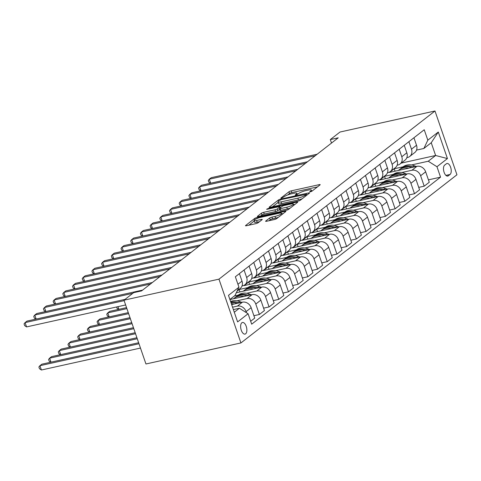 <?xml version="1.0" encoding="UTF-8"?>
<svg xmlns="http://www.w3.org/2000/svg" width="481" height="481" viewBox="0 0 481 481"><rect width="100%" height="100%" fill="white"/><g stroke="black" fill="none" stroke-linecap="round" stroke-linejoin="round"><path stroke-width="0.72" d="M310.305 191.853L311.922 191.197L320.015 184.902A1.828 0.361 -19 0 0 320.19 184.65A1.828 0.361 -19 0 0 319.222 184.65L291.258 190.849A1.828 0.361 -19 0 0 288.943 191.787L280.85 198.082L281.403 198.256L284.073 196.783A5.844 1.154 -19 0 1 291.48 193.789L293.813 193.272A5.844 1.154 -19 0 1 296.897 193.266A5.844 1.154 -19 0 1 296.35 194.065L295.178 195.058L295.857 195.058L298.521 193.584A5.844 1.154 -19 0 1 305.928 190.584L308.261 190.073A5.844 1.154 -19 0 1 311.351 190.067A5.844 1.154 -19 0 1 310.798 190.867L309.632 191.853L310.305 191.853M245.647 333.802A5.952 2.916 77.5 0 0 246.428 326.996A5.952 2.916 77.5 0 0 242.46 322.474A5.952 2.916 77.5 0 0 241.847 322.769A5.952 2.916 77.5 0 0 241.065 329.575A5.952 2.916 77.5 0 0 245.033 334.097A5.952 2.916 77.5 0 0 245.647 333.802M265.777 221.019A1.828 0.361 -19 0 0 265.602 221.272A1.828 0.361 -19 0 0 266.57 221.272L274.417 219.534A1.828 0.361 -19 0 0 276.731 218.596L285.714 211.604A1.828 0.361 -19 0 0 285.888 211.351A1.828 0.361 -19 0 0 284.92 211.351L256.956 217.55A1.828 0.361 -19 0 0 254.641 218.482L245.659 225.481A1.828 0.361 -19 0 0 245.484 225.727A1.828 0.361 -19 0 0 246.446 225.727L255.928 223.629A1.828 0.361 -19 0 0 258.243 222.691L262.085 219.697A1.828 0.361 -19 0 0 262.259 219.45A1.828 0.361 -19 0 0 261.291 219.45L256.595 220.49A4.882 0.968 -19 0 1 254.01 220.496A4.882 0.968 -19 0 1 260.666 217.322L279.076 213.239A4.882 0.968 -19 0 1 281.662 213.239A4.882 0.968 -19 0 1 275.006 216.414L271.939 217.093A1.828 0.361 -19 0 0 269.625 218.031L265.777 221.019L265.897 221.362M434.986 110.991L340.013 132.028L330.315 139.58L338.233 137.825L141.6 290.891L133.682 292.646L123.99 300.192L218.963 279.154L434.986 110.991L456.95 174.777L240.927 342.941L218.963 279.154M298.094 201.1A1.828 0.361 -19 0 0 300.409 200.162L309.391 193.17A1.828 0.361 -19 0 0 309.566 192.917A1.828 0.361 -19 0 0 308.604 192.923L280.633 199.116A1.828 0.361 -19 0 0 278.319 200.054L269.336 207.046A1.828 0.361 -19 0 0 269.162 207.299A1.828 0.361 -19 0 0 270.13 207.293L298.094 201.1M297.553 202.387L288.57 209.379A1.828 0.361 -19 0 1 286.255 210.317L258.291 216.51A1.828 0.361 -19 0 1 257.323 216.51A1.828 0.361 -19 0 1 257.497 216.264L261.339 213.269A1.828 0.361 -19 0 1 263.654 212.331L275 209.818A1.828 0.361 -19 0 0 277.315 208.886L279.864 206.896A1.828 0.361 -19 0 0 280.038 206.65A1.828 0.361 -19 0 0 279.07 206.65L267.262 209.265L266.588 209.265L268.332 208.435L296.759 202.134A1.828 0.361 -19 0 1 297.727 202.134A1.828 0.361 -19 0 1 297.553 202.387M446.374 163.774L444.666 165.103A5.766 2.826 77.5 0 0 443.909 171.699A5.766 2.826 77.5 0 0 447.757 176.076A5.766 2.826 77.5 0 0 448.346 175.793L450.054 174.465A5.766 2.826 77.5 0 0 450.811 167.869A5.766 2.826 77.5 0 0 446.969 163.492A5.766 2.826 77.5 0 0 446.374 163.774M401.16 163.131L435.63 155.495L431.235 142.743L423.863 148.479L427.825 140.175L424.23 129.75L235.353 276.779L238.949 287.205L234.993 295.508L229.894 299.477M427.825 140.175L438.293 132.028L447.438 158.574L436.964 166.727L428.258 161.231L411.495 164.947M428.427 179.846L440.554 177.158L436.964 166.727M440.554 177.158L251.677 324.188L248.088 313.756L237.614 321.909L228.475 295.358L238.949 287.205M123.99 300.192L145.953 363.979L240.927 342.941M330.315 139.58L331.511 143.055M403.024 166.823L394.228 168.771L389.574 172.396L416.955 166.33A7.437 6.313 -127.9 0 1 425.661 171.825L429.256 182.251L424.212 186.177L420.622 175.745A7.437 6.313 -127.9 0 0 411.916 170.256L401.797 172.493M428.258 161.231L435.63 155.495L447.438 158.574M234.283 312.229L239.382 308.261L233.375 309.596M246.488 312.746L246.092 311.604A7.437 6.313 -127.9 0 0 237.386 306.114L232.545 307.185M250.673 321.266L254.726 318.109L251.136 307.684A7.437 6.313 -127.9 0 0 242.43 302.188L231.65 304.575M253.896 315.704L259.379 314.49L255.79 304.058A7.437 6.313 -127.9 0 0 247.084 298.563L236.971 300.805M259.379 314.49L264.424 310.564L260.834 300.132A7.437 6.313 -127.9 0 0 252.128 294.643L229.924 299.561M263.594 308.153L269.077 306.938L265.488 296.512A7.437 6.313 -127.9 0 0 256.782 291.017L246.663 293.26M238.191 295.136L234.385 295.977M269.077 306.938L274.122 303.018L270.526 292.586A7.437 6.313 -127.9 0 0 261.82 287.091L236.309 292.743M247.889 287.59L239.093 289.538L237.097 291.089M273.292 300.607L278.776 299.392L275.18 288.961A7.437 6.313 -127.9 0 0 266.474 283.471L256.361 285.708M278.776 299.392L283.814 295.466L280.225 285.041A7.437 6.313 -127.9 0 0 271.518 279.545L244.132 285.612L248.785 281.986L249.615 284.397M282.984 293.061L288.468 291.847L284.878 281.415A7.437 6.313 -127.9 0 0 276.172 275.92L266.059 278.162M257.582 280.038L248.785 281.986M288.468 291.847L293.512 287.921L289.923 277.489A7.437 6.313 -127.9 0 0 281.217 271.999L253.83 278.06L258.483 274.441L259.313 276.846M292.682 285.51L298.166 284.295L294.576 273.869A7.437 6.313 -127.9 0 0 285.87 268.374L275.751 270.617M267.28 272.493L258.483 274.441M298.166 284.295L303.204 280.375L299.615 269.943A7.437 6.313 -127.9 0 0 290.909 264.448L263.528 270.514L268.182 266.895L269.011 269.3M302.381 277.964L307.864 276.749L304.269 266.318A7.437 6.313 -127.9 0 0 295.562 260.828L285.449 263.065M276.972 264.947L268.182 266.895M307.864 276.749L312.903 272.823L309.313 262.398A7.437 6.313 -127.9 0 0 300.607 256.902L273.22 262.969L277.874 259.343L278.703 261.754M312.073 270.418L317.556 269.204L313.967 258.772A7.437 6.313 -127.9 0 0 305.261 253.277L295.142 255.519M286.67 257.395L277.874 259.343M317.556 269.204L322.601 265.278L319.005 254.846A7.437 6.313 -127.9 0 0 310.299 249.356L282.918 255.417L287.572 251.797L288.402 254.202M321.771 262.866L327.254 261.652L323.659 251.226A7.437 6.313 -127.9 0 0 314.953 245.731L304.84 247.974M296.368 249.849L287.572 251.797M327.254 261.652L332.293 257.732L328.703 247.3A7.437 6.313 -127.9 0 0 319.997 241.805L292.616 247.871L297.27 244.252L298.1 246.657M331.463 255.321L336.947 254.106L333.357 243.675A7.437 6.313 -127.9 0 0 324.651 238.185L314.538 240.422M306.06 242.304L297.27 244.252M336.947 254.106L341.991 250.18L338.402 239.754A7.437 6.313 -127.9 0 0 329.695 234.259L302.308 240.326L306.962 236.7L307.792 239.111M341.161 247.775L346.645 246.561L343.055 236.129A7.437 6.313 -127.9 0 0 334.349 230.633L324.23 232.876M315.758 234.752L306.962 236.7M346.645 246.561L351.689 242.634L348.094 232.203A7.437 6.313 -127.9 0 0 339.388 226.713L312.007 232.774L316.66 229.154L317.49 231.559M350.859 240.223L356.343 239.009L352.747 228.583A7.437 6.313 -127.9 0 0 344.041 223.088L333.928 225.33M325.457 227.206L316.66 229.154M356.343 239.009L361.381 235.089L357.792 224.657A7.437 6.313 -127.9 0 0 349.086 219.162L321.699 225.228L326.352 221.609L327.182 224.014M360.552 232.678L366.035 231.463L362.446 221.032A7.437 6.313 -127.9 0 0 353.739 215.542L343.626 217.779M335.149 219.661L326.352 221.609M366.035 231.463L371.079 227.537L367.49 217.111A7.437 6.313 -127.9 0 0 358.784 211.616L331.397 217.683L336.051 214.057L336.88 216.468M370.25 225.132L375.733 223.918L372.144 213.486A7.437 6.313 -127.9 0 0 363.438 207.99L353.319 210.233M344.847 212.109L336.051 214.057M375.733 223.918L380.772 219.991L377.182 209.56A7.437 6.313 -127.9 0 0 368.476 204.07L341.095 210.131L345.749 206.511L346.579 208.916M379.948 217.58L385.431 216.366L381.836 205.94A7.437 6.313 -127.9 0 0 373.13 200.445L363.017 202.687M354.539 204.563L345.749 206.511M385.431 216.366L390.47 212.446L386.88 202.014A7.437 6.313 -127.9 0 0 378.174 196.519L350.787 202.585L355.441 198.966L356.271 201.371M389.64 210.035L395.123 208.82L391.534 198.388A7.437 6.313 -127.9 0 0 382.828 192.899L372.709 195.136M364.237 197.018L355.441 198.966M395.123 208.82L400.168 204.894L396.572 194.468A7.437 6.313 -127.9 0 0 387.866 188.973L360.485 195.039L365.139 191.414L365.969 193.825M399.338 202.489L404.822 201.274L401.226 190.843A7.437 6.313 -127.9 0 0 392.52 185.347L382.407 187.59M373.935 189.466L365.139 191.414M404.822 201.274L409.86 197.348L406.271 186.917A7.437 6.313 -127.9 0 0 397.565 181.427L370.184 187.488L374.837 183.868L375.667 186.273M409.03 194.937L414.514 193.723L410.924 183.297A7.437 6.313 -127.9 0 0 402.218 177.802L392.105 180.044M383.628 181.92L374.837 183.868M414.514 193.723L419.558 189.803L415.969 179.371A7.437 6.313 -127.9 0 0 407.263 173.875L379.876 179.942L384.529 176.323L385.359 178.728M393.326 174.375L384.529 176.323M416.54 150.096L423.863 148.479M406.848 157.648L407.521 157.497A7.437 6.313 -127.9 0 0 409.716 156.469A7.437 6.313 -127.9 0 0 411.477 149.2L408.892 141.691M397.15 165.193L397.829 165.043A7.437 6.313 -127.9 0 0 400.024 164.021A7.437 6.313 -127.9 0 0 401.785 156.746L399.2 149.236M387.452 172.739L388.131 172.595A7.437 6.313 -127.9 0 0 390.325 171.567A7.437 6.313 -127.9 0 0 392.087 164.292L389.502 156.782M377.759 180.291L378.433 180.141A7.437 6.313 -127.9 0 0 380.627 179.112A7.437 6.313 -127.9 0 0 382.389 171.843L379.804 164.334M368.061 187.837L368.741 187.686A7.437 6.313 -127.9 0 0 370.935 186.664A7.437 6.313 -127.9 0 0 372.697 179.389L370.111 171.879M358.369 195.382L359.042 195.238A7.437 6.313 -127.9 0 0 361.237 194.21A7.437 6.313 -127.9 0 0 362.999 186.935L360.413 179.425M348.671 202.934L349.344 202.784A7.437 6.313 -127.9 0 0 351.545 201.755A7.437 6.313 -127.9 0 0 353.307 194.486L350.715 186.977M338.973 210.48L339.652 210.329A7.437 6.313 -127.9 0 0 341.847 209.307A7.437 6.313 -127.9 0 0 343.608 202.032L341.023 194.522M329.281 218.025L329.954 217.881A7.437 6.313 -127.9 0 0 332.149 216.853A7.437 6.313 -127.9 0 0 333.91 209.578L331.325 202.068M319.582 225.577L320.262 225.427A7.437 6.313 -127.9 0 0 322.456 224.399A7.437 6.313 -127.9 0 0 324.218 217.129L321.633 209.62M309.884 233.123L310.564 232.972A7.437 6.313 -127.9 0 0 312.758 231.95A7.437 6.313 -127.9 0 0 314.52 224.675L311.935 217.165M300.192 240.668L300.865 240.524A7.437 6.313 -127.9 0 0 303.06 239.496A7.437 6.313 -127.9 0 0 304.822 232.221L302.236 224.711M290.494 248.22L291.173 248.07A7.437 6.313 -127.9 0 0 293.368 247.042A7.437 6.313 -127.9 0 0 295.13 239.772L292.544 232.263M280.802 255.766L281.475 255.615A7.437 6.313 -127.9 0 0 283.67 254.593A7.437 6.313 -127.9 0 0 285.431 247.318L282.846 239.809M271.104 263.311L271.777 263.167A7.437 6.313 -127.9 0 0 273.978 262.139A7.437 6.313 -127.9 0 0 275.739 254.864L273.148 247.354M261.405 270.863L262.085 270.713A7.437 6.313 -127.9 0 0 264.279 269.685A7.437 6.313 -127.9 0 0 266.041 262.416L263.456 254.906M251.713 278.409L252.387 278.258A7.437 6.313 -127.9 0 0 254.581 277.236A7.437 6.313 -127.9 0 0 256.343 269.961L253.758 262.452M242.015 285.961L242.695 285.81A7.437 6.313 -127.9 0 0 244.889 284.782A7.437 6.313 -127.9 0 0 246.651 277.507L244.065 269.997M394.228 168.771L395.057 171.182M418.729 187.392L424.212 186.177M409.716 156.469L414.76 152.549A7.437 6.313 -127.9 0 0 416.522 145.274L413.937 137.764M400.024 164.021L405.062 160.095A7.437 6.313 -127.9 0 0 406.824 152.82L404.238 145.31M390.325 171.567L395.37 167.641A7.437 6.313 -127.9 0 0 397.132 160.371L394.546 152.862M380.627 179.112L385.672 175.192A7.437 6.313 -127.9 0 0 387.433 167.917L384.848 160.407M370.935 186.664L375.974 182.738A7.437 6.313 -127.9 0 0 377.735 175.463L375.15 167.953M361.237 194.21L366.281 190.284A7.437 6.313 -127.9 0 0 368.043 183.014L365.458 175.505M351.545 201.755L356.583 197.835A7.437 6.313 -127.9 0 0 358.345 190.56L355.76 183.051M341.847 209.307L346.891 205.381A7.437 6.313 -127.9 0 0 348.647 198.106L346.061 190.596M332.149 216.853L337.193 212.927A7.437 6.313 -127.9 0 0 338.955 205.658L336.369 198.148M322.456 224.399L327.495 220.478A7.437 6.313 -127.9 0 0 329.257 213.203L326.671 205.694M312.758 231.95L317.803 228.024A7.437 6.313 -127.9 0 0 319.564 220.749L316.979 213.239M303.06 239.496L308.105 235.57A7.437 6.313 -127.9 0 0 309.866 228.301L307.281 220.791M293.368 247.042L298.406 243.121A7.437 6.313 -127.9 0 0 300.168 235.846L297.583 228.337M283.67 254.593L288.714 250.667A7.437 6.313 -127.9 0 0 290.476 243.392L287.891 235.882M273.978 262.139L279.016 258.213A7.437 6.313 -127.9 0 0 280.778 250.944L278.192 243.434M264.279 269.685L269.324 265.765A7.437 6.313 -127.9 0 0 271.08 258.489L268.494 250.98M254.581 277.236L259.626 273.31A7.437 6.313 -127.9 0 0 261.387 266.035L258.802 258.525M239.093 289.538L239.923 291.943M244.889 284.782L249.928 280.856A7.437 6.313 -127.9 0 0 251.689 273.587L249.104 266.077M237.277 290.704L240.235 288.408A7.437 6.313 -127.9 0 0 241.997 281.132L239.412 273.623M239.382 308.261L248.088 313.756M431.235 142.743L438.293 132.028M317.442 186.905L291.847 192.574A1.828 0.361 -19 0 0 289.532 193.506L287.68 194.955M278.162 202.357L272.499 206.77M306.379 194.306L281.277 199.567L278.553 201.082A5.844 1.154 -19 0 0 278 201.882A5.844 1.154 -19 0 0 281.09 201.876L297.871 198.16A5.844 1.154 -19 0 0 305.279 195.16L306.379 194.306L306.71 195.256M278 201.882L278.595 203.607A5.844 1.154 -19 0 0 281.68 203.601L281.09 201.876M302.266 198.719A5.844 1.154 -19 0 1 298.46 199.886L281.68 203.601M260.66 215.987L261.935 214.995L261.339 213.269M279.551 209.331L277.904 210.606A1.828 0.361 -19 0 1 275.589 211.544L264.249 214.057A1.828 0.361 -19 0 0 261.935 214.995M293.644 204.684L294.985 204.389M286.766 207.215A4.882 0.968 -19 0 0 293.422 204.04A4.882 0.968 -19 0 0 290.843 204.04L284.355 205.477A1.828 0.361 -19 0 0 282.04 206.415L279.491 208.399A1.828 0.361 -19 0 0 279.317 208.652A1.828 0.361 -19 0 0 280.279 208.652L286.766 207.215L287.361 208.934A4.882 0.968 -19 0 0 290.247 208.075M279.317 208.652L279.912 210.377A1.828 0.361 -19 0 0 280.874 210.371L280.279 208.652M287.361 208.934L280.874 210.371M278.379 217.31A4.882 0.968 -19 0 1 275.601 218.133L272.529 218.819A1.828 0.361 -19 0 0 270.214 219.751L268.939 220.743M254.01 220.496L254.605 222.222A4.882 0.968 -19 0 0 257.185 222.216L256.595 220.49M259.518 221.699L257.185 222.216M254.196 221.019L248.821 225.204M283.147 213.6L281.884 213.883M416.239 166.486L414.357 165.741A14.232 12.079 -127.9 0 0 402.771 167.009L401.298 168.158A14.232 12.079 -127.9 0 0 400.841 168.536M408.634 168.17A14.232 12.079 -127.9 0 0 398.893 170.034A14.232 12.079 -127.9 0 0 398.4 170.436M413.438 167.105L412.884 166.889A14.232 12.079 -127.9 0 0 401.298 168.158M398.893 170.034L400.366 168.885A14.232 12.079 52.1 0 1 411.664 167.502M315.229 155.73L209.301 179.191L211.243 177.681L317.171 154.221M210.431 183.261L208.868 182.215L208.273 180.489L209.301 179.191L210.684 183.207M406.547 174.038L404.659 173.292A14.232 12.079 -127.9 0 0 393.073 174.561L391.6 175.709A14.232 12.079 -127.9 0 0 391.149 176.082M398.935 175.721A14.232 12.079 -127.9 0 0 389.195 177.579A14.232 12.079 -127.9 0 0 388.708 177.988M403.745 174.657L403.186 174.435A14.232 12.079 -127.9 0 0 391.6 175.709M389.195 177.579L390.668 176.431A14.232 12.079 52.1 0 1 401.966 175.048M396.849 181.584L394.967 180.838A14.232 12.079 -127.9 0 0 383.381 182.107L381.908 183.255A14.232 12.079 -127.9 0 0 381.451 183.628M389.243 183.267A14.232 12.079 -127.9 0 0 379.503 185.125A14.232 12.079 -127.9 0 0 379.01 185.534M394.047 182.203L393.494 181.986A14.232 12.079 -127.9 0 0 381.908 183.255M379.503 185.125L380.976 183.976A14.232 12.079 52.1 0 1 392.268 182.6M387.157 189.129L385.269 188.384A14.232 12.079 -127.9 0 0 373.683 189.652L372.21 190.801A14.232 12.079 -127.9 0 0 371.753 191.179M379.545 190.813A14.232 12.079 -127.9 0 0 369.805 192.677A14.232 12.079 -127.9 0 0 369.312 193.079M384.349 189.755L383.796 189.532A14.232 12.079 -127.9 0 0 372.21 190.801M369.805 192.677L371.278 191.528A14.232 12.079 52.1 0 1 382.575 190.145M305.537 163.275L199.609 186.742L201.545 185.233L307.473 161.766M200.733 190.813L199.17 189.761L198.575 188.035L199.609 186.742L200.992 190.753M295.839 170.821L189.911 194.288L191.853 192.779L297.781 169.312M191.041 198.358L189.472 197.306L188.883 195.581L189.911 194.288L191.294 198.304M286.147 178.373L180.213 201.834L182.155 200.324L288.083 176.864M181.343 205.904L179.78 204.858L179.185 203.132L180.213 201.834L181.596 205.85M377.459 196.681L375.577 195.935A14.232 12.079 -127.9 0 0 363.991 197.204L362.512 198.352A14.232 12.079 -127.9 0 0 362.061 198.725M369.853 198.364A14.232 12.079 -127.9 0 0 360.113 200.222A14.232 12.079 -127.9 0 0 359.62 200.631M374.657 197.3L374.098 197.078A14.232 12.079 -127.9 0 0 362.512 198.352M360.113 200.222L361.586 199.074A14.232 12.079 52.1 0 1 372.877 197.691M276.449 185.919L170.521 209.385L172.457 207.876L278.385 184.409M171.645 213.456L170.082 212.404L169.486 210.678L170.521 209.385L171.903 213.396M367.761 204.227L365.879 203.481A14.232 12.079 -127.9 0 0 354.293 204.75L352.82 205.898A14.232 12.079 -127.9 0 0 352.363 206.271M360.155 205.91A14.232 12.079 -127.9 0 0 350.415 207.768A14.232 12.079 -127.9 0 0 349.921 208.177M364.959 204.846L364.406 204.629A14.232 12.079 -127.9 0 0 352.82 205.898M350.415 207.768L351.888 206.62A14.232 12.079 52.1 0 1 363.185 205.243M358.068 211.772L356.18 211.027A14.232 12.079 -127.9 0 0 344.594 212.295L343.121 213.444A14.232 12.079 -127.9 0 0 342.67 213.823M350.457 213.462A14.232 12.079 -127.9 0 0 340.716 215.32A14.232 12.079 -127.9 0 0 340.223 215.722M355.261 212.398L354.707 212.175A14.232 12.079 -127.9 0 0 343.121 213.444M340.716 215.32L342.189 214.171A14.232 12.079 52.1 0 1 353.487 212.788M348.37 219.324L346.488 218.578A14.232 12.079 -127.9 0 0 334.902 219.847L333.429 220.995A14.232 12.079 -127.9 0 0 332.972 221.368M340.764 221.007A14.232 12.079 -127.9 0 0 331.024 222.865A14.232 12.079 -127.9 0 0 330.531 223.274M345.568 219.943L345.015 219.721A14.232 12.079 -127.9 0 0 333.429 220.995M331.024 222.865L332.497 221.717A14.232 12.079 52.1 0 1 343.789 220.334M338.672 226.87L336.79 226.124A14.232 12.079 -127.9 0 0 325.204 227.393L323.731 228.541A14.232 12.079 -127.9 0 0 323.274 228.914M331.066 228.553A14.232 12.079 -127.9 0 0 321.326 230.411A14.232 12.079 -127.9 0 0 320.833 230.82M335.87 227.489L335.317 227.272A14.232 12.079 -127.9 0 0 323.731 228.541M321.326 230.411L322.799 229.263A14.232 12.079 52.1 0 1 334.097 227.886M328.98 234.415L327.092 233.67A14.232 12.079 -127.9 0 0 315.506 234.944L314.033 236.087A14.232 12.079 -127.9 0 0 313.582 236.466M321.368 236.105A14.232 12.079 -127.9 0 0 311.628 237.963A14.232 12.079 -127.9 0 0 311.141 238.372M326.178 235.041L325.619 234.818A14.232 12.079 -127.9 0 0 314.033 236.087M311.628 237.963L313.101 236.814A14.232 12.079 52.1 0 1 324.398 235.431M266.751 193.464L160.822 216.931L162.764 215.422L268.693 191.955M161.953 221.001L160.383 219.949L159.794 218.224L160.822 216.931L162.205 220.947M257.058 201.016L151.13 224.477L153.066 222.968L258.994 199.507M152.255 228.547L150.691 227.501L150.096 225.775L151.13 224.477L152.507 228.493M247.36 208.562L141.432 232.028L143.368 230.519L249.302 207.052M142.556 236.099L140.993 235.047L140.398 233.321L141.432 232.028L142.815 236.039M237.662 216.107L131.734 239.574L133.676 238.065L239.604 214.598M132.864 243.645L131.301 242.592L130.706 240.867L131.734 239.574L133.117 243.59M227.97 223.659L122.042 247.12L123.978 245.611L229.906 222.15M123.166 251.19L121.603 250.144L121.008 248.418L122.042 247.12L123.425 251.136M319.282 241.967L317.4 241.221A14.232 12.079 -127.9 0 0 305.814 242.49L304.341 243.639A14.232 12.079 -127.9 0 0 303.884 244.011M311.676 243.651A14.232 12.079 -127.9 0 0 301.936 245.508A14.232 12.079 -127.9 0 0 301.443 245.917M316.48 242.586L315.927 242.364A14.232 12.079 -127.9 0 0 304.341 243.639M301.936 245.508L303.409 244.36A14.232 12.079 52.1 0 1 314.7 242.977M218.272 231.205L112.344 254.671L114.286 253.162L220.214 229.696M113.474 258.742L111.905 257.69L111.315 255.964L112.344 254.671L113.726 258.682M309.59 249.513L307.702 248.767A14.232 12.079 -127.9 0 0 296.116 250.036L294.643 251.184A14.232 12.079 -127.9 0 0 294.186 251.557M301.978 251.196A14.232 12.079 -127.9 0 0 292.238 253.054A14.232 12.079 -127.9 0 0 291.745 253.463M306.782 250.132L306.229 249.916A14.232 12.079 -127.9 0 0 294.643 251.184M292.238 253.054L293.711 251.912A14.232 12.079 52.1 0 1 305.008 250.529M118.615 309.385L117.051 308.333L116.582 306.968M117.953 306.668L118.873 309.331M208.58 238.75L102.645 262.217L104.587 260.708L210.516 237.241M103.776 266.288L102.212 265.235L101.617 263.516L102.645 262.217L104.028 266.233M299.891 257.058L298.01 256.313A14.232 12.079 -127.9 0 0 286.423 257.588L284.944 258.73A14.232 12.079 -127.9 0 0 284.493 259.109M292.286 258.748A14.232 12.079 -127.9 0 0 282.545 260.606A14.232 12.079 -127.9 0 0 282.052 261.015M297.09 257.684L296.53 257.461A14.232 12.079 -127.9 0 0 284.944 258.73M282.545 260.606L284.018 259.457A14.232 12.079 52.1 0 1 295.31 258.075M126.551 307.63L109.734 311.351L107.792 312.866L126.894 308.634M108.922 316.937L107.353 315.885L106.764 314.159L107.792 312.866L109.175 316.877M198.881 246.302L92.953 269.763L94.889 268.254L200.817 244.793M94.078 273.833L92.514 272.787L91.919 271.062L92.953 269.763L94.336 273.779M290.193 264.61L288.311 263.865A14.232 12.079 -127.9 0 0 276.725 265.133L275.252 266.282A14.232 12.079 -127.9 0 0 274.795 266.654M282.587 266.294A14.232 12.079 -127.9 0 0 272.847 268.151A14.232 12.079 -127.9 0 0 272.354 268.56M287.391 265.229L286.838 265.007A14.232 12.079 -127.9 0 0 275.252 266.282M272.847 268.151L274.32 267.003A14.232 12.079 52.1 0 1 285.618 265.62M128.277 312.644L100.036 318.903L98.094 320.412L128.619 313.648M99.224 324.483L97.661 323.43L97.066 321.705L98.094 320.412L99.477 324.422M189.183 253.848L83.255 277.315L85.197 275.805L191.125 252.339M84.385 281.385L82.816 280.333L82.227 278.607L83.255 277.315L84.638 281.325M280.501 272.156L278.613 271.41A14.232 12.079 -127.9 0 0 267.027 272.679L265.554 273.827A14.232 12.079 -127.9 0 0 265.103 274.2M272.889 273.839A14.232 12.079 -127.9 0 0 263.149 275.697A14.232 12.079 -127.9 0 0 262.656 276.106M277.693 272.775L277.14 272.559A14.232 12.079 -127.9 0 0 265.554 273.827M263.149 275.697L264.622 274.555A14.232 12.079 52.1 0 1 275.92 273.172M130.002 317.664L90.338 326.449L88.402 327.958L130.351 318.669M89.526 332.028L87.963 330.976L87.368 329.257L88.402 327.958L89.785 331.974M179.491 261.393L73.563 284.86L75.499 283.351L181.427 259.884M74.687 288.931L73.124 287.878L72.529 286.159L73.563 284.86L74.94 288.877M270.803 279.701L268.921 278.956A14.232 12.079 -127.9 0 0 257.335 280.231L255.862 281.373A14.232 12.079 -127.9 0 0 255.405 281.752M263.197 281.391A14.232 12.079 -127.9 0 0 253.457 283.249A14.232 12.079 -127.9 0 0 252.964 283.658M268.001 280.327L267.448 280.104A14.232 12.079 -127.9 0 0 255.862 281.373M253.457 283.249L254.93 282.1A14.232 12.079 52.1 0 1 266.221 280.718M131.734 322.679L80.646 333.994L78.704 335.51L132.077 323.683M79.834 339.58L78.265 338.528L77.675 336.802L78.704 335.51L80.086 339.52M169.793 268.945L63.865 292.406L65.801 290.897L171.735 267.436M64.989 296.476L63.426 295.43L62.831 293.705L63.865 292.406L65.248 296.422M261.105 287.253L259.223 286.508A14.232 12.079 -127.9 0 0 247.637 287.776L246.164 288.925A14.232 12.079 -127.9 0 0 245.707 289.297M253.499 288.937A14.232 12.079 -127.9 0 0 243.759 290.795A14.232 12.079 -127.9 0 0 243.266 291.203M258.303 287.872L257.75 287.65A14.232 12.079 -127.9 0 0 246.164 288.925M243.759 290.795L245.232 289.646A14.232 12.079 52.1 0 1 256.529 288.263M133.459 327.699L70.947 341.546L69.011 343.055L133.802 328.703M70.136 347.126L68.573 346.073L67.977 344.348L69.011 343.055L70.388 347.066M251.413 294.799L249.525 294.053A14.232 12.079 -127.9 0 0 237.939 295.322L236.466 296.47A14.232 12.079 -127.9 0 0 236.015 296.849M243.801 296.482A14.232 12.079 -127.9 0 0 234.061 298.34A14.232 12.079 -127.9 0 0 233.574 298.749M248.611 295.418L248.052 295.202A14.232 12.079 -127.9 0 0 236.466 296.47M234.061 298.34L235.534 297.198A14.232 12.079 52.1 0 1 246.831 295.815M135.185 332.714L61.249 349.092L59.313 350.601L135.534 333.718M60.438 354.671L58.874 353.625L58.279 351.9L59.313 350.601L60.696 354.617M241.715 302.345L239.833 301.599A14.232 12.079 -127.9 0 0 230.591 301.497M234.109 304.034A14.232 12.079 -127.9 0 0 231.337 303.661M238.913 302.97L238.36 302.747A14.232 12.079 -127.9 0 0 230.796 302.098M230.976 302.615A14.232 12.079 52.1 0 1 237.133 303.361M136.917 337.734L51.557 356.643L49.615 358.153L137.259 338.738M50.745 362.223L49.182 361.171L48.587 359.445L49.615 358.153L50.998 362.163M138.642 342.749L41.859 364.189L39.923 365.698L41.402 370.009L140.47 348.064M41.402 370.009L39.484 368.717L38.889 366.991L39.923 365.698L138.985 343.753M160.095 276.491L54.167 299.958L56.109 298.448L162.037 274.982M55.297 304.028L53.734 302.976L53.138 301.25L54.167 299.958L55.549 303.968M150.403 284.037L44.474 307.503L46.41 305.994L152.339 282.527M45.599 311.574L44.036 310.522L43.44 308.802L44.474 307.503L45.857 311.52M132.792 293.338L34.776 315.049L36.718 313.54L142.647 290.079M35.907 319.119L34.337 318.073L33.748 316.348L34.776 315.049L36.159 319.065M124.146 300.655L25.078 322.601L27.02 321.092L125.036 299.38M125.631 304.966L26.563 326.912L25.078 322.601L24.05 323.893L24.645 325.619L26.563 326.912M237.386 306.114L242.43 302.188M247.084 298.563L252.128 294.643M256.782 291.017L261.82 287.091M266.474 283.471L271.518 279.545M276.172 275.92L281.217 271.999M285.87 268.374L290.909 264.448M295.562 260.828L300.607 256.902M305.261 253.277L310.299 249.356M314.953 245.731L319.997 241.805M324.651 238.185L329.695 234.259M334.349 230.633L339.388 226.713M344.041 223.088L349.086 219.162M353.739 215.542L358.784 211.616M363.438 207.99L368.476 204.07M373.13 200.445L378.174 196.519M382.828 192.899L387.866 188.973M392.52 185.347L397.565 181.427M402.218 177.802L407.263 173.875M411.916 170.256L416.955 166.33M411.477 149.2L416.522 145.274M420.622 175.745L425.661 171.825M410.924 183.297L415.969 179.371M401.785 156.746L406.824 152.82M401.226 190.843L406.271 186.917M392.087 164.292L397.132 160.371M391.534 198.388L396.572 194.468M382.389 171.843L387.433 167.917M381.836 205.94L386.88 202.014M372.697 179.389L377.735 175.463M372.144 213.486L377.182 209.56M362.999 186.935L368.043 183.014M362.446 221.032L367.49 217.111M353.307 194.486L358.345 190.56M352.747 228.583L357.792 224.657M343.608 202.032L348.647 198.106M343.055 236.129L348.094 232.203M333.91 209.578L338.955 205.658M333.357 243.675L338.402 239.754M324.218 217.129L329.257 213.203M323.659 251.226L328.703 247.3M314.52 224.675L319.564 220.749M313.967 258.772L319.005 254.846M304.822 232.221L309.866 228.301M304.269 266.318L309.313 262.398M295.13 239.772L300.168 235.846M294.576 273.869L299.615 269.943M285.431 247.318L290.476 243.392M284.878 281.415L289.923 277.489M275.739 254.864L280.778 250.944M275.18 288.961L280.225 285.041M266.041 262.416L271.08 258.489M265.488 296.512L270.526 292.586M256.343 269.961L261.387 266.035M255.79 304.058L260.834 300.132M246.651 277.507L251.689 273.587M246.092 311.604L251.136 307.684M237.939 284.289L241.997 281.132M445.917 175.379L450.054 174.465M447.096 176.07L448.346 175.793M311.057 191.63L310.798 190.867M296.609 194.829L296.35 194.065M289.532 193.506L288.943 191.787M291.847 192.574L291.258 190.849M319.456 185.335L319.222 184.65M269.45 207.389L269.336 207.046M278.649 201.01L278.319 200.054M280.832 199.687L280.633 199.116M308.838 193.602L308.604 192.923M298.46 199.886L297.871 198.16M305.603 196.116L305.279 195.16M257.612 216.606L257.497 216.264M264.249 214.057L263.654 212.331M275.589 211.544L275 209.818M277.904 210.606L277.315 208.886M280.195 207.852L279.864 206.896M268.518 208.988L268.332 208.435M296.999 202.82L296.759 202.134M270.214 219.751L269.625 218.031M272.529 218.819L271.939 217.093M275.601 218.133L275.006 216.414M261.532 220.13L261.291 219.45M245.773 225.817L245.659 225.481M254.984 219.48L254.641 218.482M257.245 218.392L256.956 217.55M285.155 212.037L284.92 211.351M412.884 166.889L414.357 165.741M403.186 174.435L404.659 173.292M393.494 181.986L394.967 180.838M383.796 189.532L385.269 188.384M374.098 197.078L375.577 195.935M364.406 204.629L365.879 203.481M354.707 212.175L356.18 211.027M345.015 219.721L346.488 218.578M335.317 227.272L336.79 226.124M325.619 234.818L327.092 233.67M315.927 242.364L317.4 241.221M306.229 249.916L307.702 248.767M296.53 257.461L298.01 256.313M286.838 265.007L288.311 263.865M277.14 272.559L278.613 271.41M267.448 280.104L268.921 278.956M257.75 287.65L259.223 286.508M248.052 295.202L249.525 294.053M238.36 302.747L239.833 301.599M311.772 191.3L311.351 190.067M297.324 194.498L296.897 193.266M306.854 195.148L306.499 194.126M280.399 207.696L280.038 206.65M293.849 205.273L293.422 204.04M282.07 214.436L281.662 213.239"/></g></svg>
